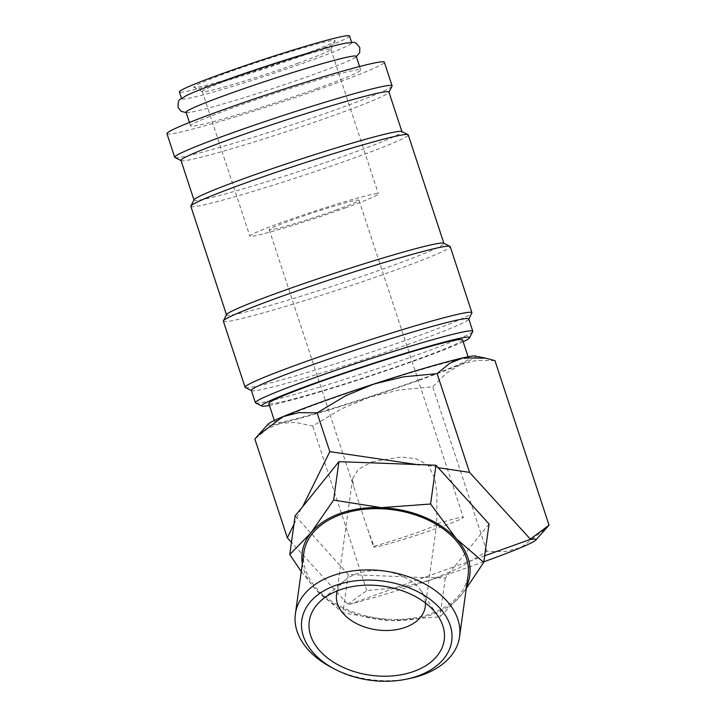 <?xml version="1.0" encoding="UTF-8"?>
<svg xmlns="http://www.w3.org/2000/svg" width="716" height="716" viewBox="0 0 716 716"><rect width="100%" height="100%" fill="white"/><g stroke="black" fill="none" stroke-linecap="round" stroke-linejoin="round"><path stroke-width="0.54" stroke-dasharray="3.58 2.69" d="M346.365 43.023A89.545 4.556 -18.2 0 1 351.798 42.853A89.545 4.556 -18.2 0 1 307.71 61.594A89.545 4.556 -18.2 0 1 181.667 98.79A89.545 4.556 -18.2 0 1 186.133 95.711M166.953 133.668A114.417 5.826 161.8 0 0 328.009 86.135A114.417 5.826 161.8 0 0 384.34 62.194M174.946 157.502A114.417 5.826 161.8 0 0 335.768 109.736A114.417 5.826 161.8 0 0 392.046 86.126M255.63 402.92A114.417 5.826 161.8 0 0 416.461 355.154A114.417 5.826 161.8 0 0 472.739 331.544M269.395 405.444A109.441 5.576 161.8 0 0 415.736 360.39A109.441 5.576 161.8 0 0 463.154 341.738M251.361 390.417A114.417 5.826 161.8 0 0 251.602 390.65A114.417 5.826 161.8 0 0 412.425 342.883A114.417 5.826 161.8 0 0 468.703 319.273A114.417 5.826 161.8 0 0 468.747 318.942M245.328 387.499A119.393 6.077 161.8 0 0 413.15 337.657A119.393 6.077 161.8 0 0 471.871 313.017M223.365 321.18A119.393 6.077 161.8 0 0 391.428 271.579A119.393 6.077 161.8 0 0 450.203 246.599M226.587 314.575A114.417 5.826 161.8 0 0 226.533 314.906A114.417 5.826 161.8 0 0 387.598 267.372A114.417 5.826 161.8 0 0 443.92 243.431A114.417 5.826 161.8 0 0 443.687 243.198M190.85 206.351A114.417 5.826 161.8 0 0 351.905 158.818A114.417 5.826 161.8 0 0 408.236 134.876M194.063 199.764A109.441 5.576 161.8 0 0 194.018 200.077A109.441 5.576 161.8 0 0 348.074 154.611A109.441 5.576 161.8 0 0 401.953 131.708A109.441 5.576 161.8 0 0 401.73 131.484M180.987 160.429A109.441 5.576 161.8 0 0 181.211 160.661A109.441 5.576 161.8 0 0 335.043 114.972A109.441 5.576 161.8 0 0 388.877 92.382A109.441 5.576 161.8 0 0 388.922 92.069M494.944 360.613L476.525 360.399L460.791 364.435A109.441 5.576 -18.2 0 1 421.939 379.265A109.441 5.576 -18.2 0 1 369.671 397.129A109.441 5.576 -18.2 0 1 280.726 423.245L267.542 428.66L254.86 439.033M475.254 356.031A109.441 5.576 -18.2 0 1 460.791 364.435L446.56 373.009L432.741 386.801L399.331 389.96L369.671 397.129L341.505 408.854L312.695 426.011L295.413 422.386L280.726 423.245A109.441 5.576 -18.2 0 1 268.133 424.132M483.819 561.792A109.441 5.576 -18.2 0 1 482.145 562.391A109.441 5.576 -18.2 0 1 429.877 580.255L458.043 568.531L486.853 551.374L505.272 551.588L520.997 547.552L546.129 528.56M331.821 667.616A82.886 54.747 -172.1 0 0 409.928 678.437M303.87 552.707A82.886 54.747 -172.1 0 0 343.474 607.947A82.886 54.747 -172.1 0 0 431.077 613.648A82.886 54.747 -172.1 0 0 468.076 575.458M301.248 571.583L315.559 589.349A84.569 55.857 -172.1 0 0 390.623 620.512L439.892 616.861L461.032 595.247A84.569 55.857 -172.1 0 0 466.555 586.44M489.055 523.987L454.463 566.651L423.89 577.579L348.236 574.518L342.91 612.932L390.623 620.512A84.569 55.857 -172.1 0 0 431.999 614.65A84.569 55.857 -172.1 0 0 461.032 595.247L466.277 588.454M186.079 112.233A89.545 4.556 161.8 0 0 191.512 112.063A89.545 4.556 161.8 0 0 312.131 75.028A89.545 4.556 161.8 0 0 351.744 59.374A89.545 4.556 161.8 0 0 356.21 56.295M316.624 88.703A89.545 4.556 161.8 0 0 360.703 69.962A89.545 4.556 161.8 0 0 234.66 107.158A89.545 4.556 161.8 0 0 190.581 125.9A89.545 4.556 161.8 0 0 316.624 88.703M462.518 339.823A101.976 5.191 -18.2 0 1 412.318 361.159A101.976 5.191 -18.2 0 1 268.769 403.52M418.529 380.035A101.976 5.191 161.8 0 0 468.729 358.698A101.976 5.191 161.8 0 0 325.171 401.067A101.976 5.191 161.8 0 0 274.971 422.404A101.976 5.191 161.8 0 0 418.529 380.035M335.759 210.11A47.256 2.408 161.8 0 0 359.02 200.22A47.256 2.408 161.8 0 0 292.495 219.848A47.256 2.408 161.8 0 0 269.234 229.738A47.256 2.408 161.8 0 0 335.759 210.11M372.06 461.856L401.112 457.023L415.683 458.625L428.195 465.051L434.8 478.386L436.957 493.646L436.706 524.112C436.214 525.24 430.137 527.907 418.475 532.122C404.88 536.955 390.059 541.69 374.003 546.317L367.782 529.473L353.606 486.361L352.612 478.691L358.349 469.302L372.06 461.856M374.003 546.317A47.256 2.408 161.8 0 0 373.51 546.899A47.256 2.408 161.8 0 0 440.036 527.271A47.256 2.408 161.8 0 0 463.297 517.382A47.256 2.408 161.8 0 0 436.545 523.879M297.543 63.393A67.653 3.446 161.8 0 0 330.819 49.431A67.653 3.446 161.8 0 0 330.855 49.234A67.653 3.446 161.8 0 0 235.618 77.346A67.653 3.446 161.8 0 0 202.306 91.496A67.653 3.446 161.8 0 0 202.449 91.639A67.653 3.446 161.8 0 0 297.543 63.393M345.094 208.007A67.653 3.446 161.8 0 0 378.397 193.848A67.653 3.446 161.8 0 0 283.16 221.951A67.653 3.446 161.8 0 0 249.857 236.11A67.653 3.446 161.8 0 0 345.094 208.007M298.536 56.278A74.419 3.786 161.8 0 0 335.133 40.919A74.419 3.786 161.8 0 0 301.499 48.411A74.419 3.786 161.8 0 0 230.409 71.618A74.419 3.786 161.8 0 0 193.929 87.343A74.419 3.786 161.8 0 0 298.536 56.278M337.433 590.789A44.768 29.571 7.9 0 1 344.772 580.425A44.768 29.571 7.9 0 1 356.55 573.829A44.768 29.571 7.9 0 1 421.178 591.013A44.768 29.571 7.9 0 1 425.42 602.979M349.533 35.979A89.545 4.556 -18.2 0 1 305.455 54.72A89.545 4.556 -18.2 0 1 179.403 91.916M348.236 574.518L295.144 515.753M302.349 563.68A84.569 55.857 -172.1 0 0 315.559 589.349L342.91 612.932M296.755 517.534L301.588 507.742M454.463 566.651L445.271 578.081L424.928 577.248M421.697 464.639L437.583 467.002M445.271 578.081L439.892 616.861M423.89 577.579L349.229 604.376L347.77 604.197L291.457 542.325M347.77 604.197L366.807 590.584L400.217 587.424L429.877 580.255A109.441 5.576 -18.2 0 1 349.229 604.376M484.651 555.777L454.857 566.472M293.954 524.336L296.979 518.196M366.807 590.584L312.695 426.011M486.853 551.374L432.741 386.801M359.575 66.516L360.703 69.962M468.094 356.774L468.729 358.698M359.02 200.22L463.297 517.382M330.855 49.234L378.397 193.848M330.819 49.431L335.133 40.919M344.772 580.425L321.752 599.99M436.706 524.112L425.259 606.747M356.353 56.734L351.744 59.374M186.232 112.663L191.512 112.063M352.603 478.691L336.565 594.45M421.178 591.013L438.013 616.1M202.449 91.639L193.929 87.343M202.306 91.496L249.857 236.11M269.234 229.738L353.606 486.361M367.782 529.473L373.51 546.899M274.344 420.48L274.971 422.404M189.445 122.454L190.581 125.9"/><path stroke-width="1.07" d="M186.232 112.663L181.023 111.266L178.087 107.409C178.096 97.886 179.233 100.553 186.133 95.711A89.545 4.556 -18.2 0 1 225.746 80.058A89.545 4.556 -18.2 0 1 346.365 43.023C354.805 42.835 354.134 40.007 359.79 47.677L359.718 52.519L356.353 56.734M388.967 92.203L392.046 86.126A114.417 5.826 161.8 0 0 392.091 85.795L384.34 62.194A114.417 5.826 161.8 0 0 223.276 109.727A114.417 5.826 161.8 0 0 166.953 133.668L174.704 157.269A114.417 5.826 161.8 0 0 174.946 157.502L181.032 160.563M392.091 85.795A114.417 5.826 161.8 0 0 231.035 133.328A114.417 5.826 161.8 0 0 174.704 157.269M463.154 341.738A109.441 5.576 161.8 0 0 469.562 337.8L472.739 331.544A114.417 5.826 161.8 0 0 472.784 331.213A114.417 5.826 161.8 0 0 311.72 378.746A114.417 5.826 161.8 0 0 255.397 402.687A114.417 5.826 161.8 0 0 255.63 402.92L261.904 406.079A109.441 5.576 161.8 0 0 269.395 405.444M469.562 337.8A109.441 5.576 161.8 0 0 420.104 348.817A109.441 5.576 161.8 0 0 315.55 382.953A109.441 5.576 161.8 0 0 261.904 406.079M472.784 331.213L468.747 318.942A114.417 5.826 161.8 0 0 307.692 366.476A114.417 5.826 161.8 0 0 251.361 390.417L255.397 402.687M468.801 319.085L471.871 313.017A119.393 6.077 161.8 0 0 471.925 312.668A119.393 6.077 161.8 0 0 303.861 362.269A119.393 6.077 161.8 0 0 245.087 387.249A119.393 6.077 161.8 0 0 245.328 387.499L251.414 390.56M471.925 312.668L450.203 246.599A119.393 6.077 161.8 0 0 449.952 246.349A119.393 6.077 161.8 0 0 282.14 296.191A119.393 6.077 161.8 0 0 223.41 320.831A119.393 6.077 161.8 0 0 223.365 321.18L245.087 387.249M449.952 246.349L443.687 243.198A114.417 5.826 161.8 0 0 282.865 290.965A114.417 5.826 161.8 0 0 226.587 314.575L223.41 320.831M443.875 243.288L408.236 134.876A114.417 5.826 161.8 0 0 407.995 134.644A114.417 5.826 161.8 0 0 247.172 182.41A114.417 5.826 161.8 0 0 190.895 206.02A114.417 5.826 161.8 0 0 190.85 206.351L226.489 314.763M407.995 134.644L401.73 131.484A109.441 5.576 161.8 0 0 247.897 177.174A109.441 5.576 161.8 0 0 194.063 199.764L190.895 206.02M401.909 131.574L388.922 92.069A109.441 5.576 161.8 0 0 234.866 137.535A109.441 5.576 161.8 0 0 180.987 160.429L193.973 199.943M302.617 506.776L338.928 461.659L435.963 465.221L430.593 504.001L381.324 507.653L333.611 500.072L310.905 532.919L289.765 554.533L295.144 515.753L302.617 506.776L329.816 451.644L317.063 412.855L345.864 395.688L374.029 383.973L403.69 376.804L437.1 373.636L449.791 363.263L462.975 357.848L485.663 358.188L494.944 360.613L549.047 525.186L529.518 539.676A109.441 5.576 -18.2 0 1 535.774 540.088A109.441 5.576 -18.2 0 1 520.997 547.552A109.441 5.576 -18.2 0 1 483.819 561.792M291.457 542.325L287.322 537.779L254.86 439.033L257.778 435.659L282.91 416.667A109.441 5.576 -18.2 0 1 321.761 401.828A109.441 5.576 -18.2 0 1 374.029 383.973A109.441 5.576 -18.2 0 1 462.975 357.848A109.441 5.576 -18.2 0 1 475.254 356.031L485.663 358.188M406.375 679.18L409.928 678.437A82.886 54.747 -172.1 0 0 422.592 674.893A82.886 54.747 -172.1 0 0 459.582 636.712A82.886 54.747 -172.1 0 0 419.988 581.464A82.886 54.747 -172.1 0 0 332.376 575.762A82.886 54.747 -172.1 0 0 295.377 613.952A82.886 54.747 -172.1 0 0 331.821 667.616L335.043 669.299A75.69 49.995 -172.1 0 0 406.375 679.18A75.69 49.995 -172.1 0 0 417.938 675.94A75.69 49.995 -172.1 0 0 439.767 608.063A75.69 49.995 -172.1 0 0 335.553 585.42A75.69 49.995 -172.1 0 0 335.043 669.299M459.582 636.712L468.076 575.458A82.886 54.747 -172.1 0 0 428.472 520.21A82.886 54.747 -172.1 0 0 340.861 514.518A82.886 54.747 -172.1 0 0 303.87 552.707L295.377 613.952M466.555 586.44A84.569 55.857 -172.1 0 0 456.387 538.817A84.569 55.857 -172.1 0 0 381.324 507.653A84.569 55.857 -172.1 0 0 339.948 513.515A84.569 55.857 -172.1 0 0 310.905 532.919A84.569 55.857 -172.1 0 0 302.349 563.68M359.575 66.516L356.21 56.295A89.545 4.556 161.8 0 0 230.167 93.492A89.545 4.556 161.8 0 0 186.079 112.233L189.445 122.454M274.344 420.48L268.769 403.52A101.976 5.191 -18.2 0 1 318.969 382.183A101.976 5.191 -18.2 0 1 462.518 339.823L468.094 356.774M425.42 602.979A44.768 29.571 7.9 0 1 425.259 606.747A44.768 29.571 7.9 0 1 405.274 627.368A44.768 29.571 7.9 0 1 357.955 624.289A44.768 29.571 7.9 0 1 336.565 594.45A44.768 29.571 7.9 0 1 337.433 590.789M413.812 671.42A68.127 44.992 7.9 0 1 327.758 658.138A68.127 44.992 7.9 0 1 321.752 599.99A68.127 44.992 7.9 0 1 339.67 589.948A68.127 44.992 7.9 0 1 438.013 616.1A68.127 44.992 7.9 0 1 413.812 671.42M181.524 98.352L179.403 91.916A89.545 4.556 -18.2 0 1 223.49 73.184A89.545 4.556 -18.2 0 1 349.533 35.979L351.654 42.414M338.928 461.659L333.611 500.072M289.765 554.533L301.248 571.583M466.277 588.454L483.73 562.391L456.387 538.817L430.593 504.001M435.963 465.221L489.055 523.987L483.73 562.391M437.807 467.664L469.562 472.381L437.1 373.636M329.816 451.644L419.263 464.917M529.518 539.676L484.651 555.777M469.562 472.381L530.019 538.799M287.322 537.779L293.954 524.336M257.778 435.659L268.133 424.132A109.441 5.576 -18.2 0 1 282.91 416.667L298.644 412.64L317.063 412.855M535.774 540.088L549.047 525.186"/></g></svg>
